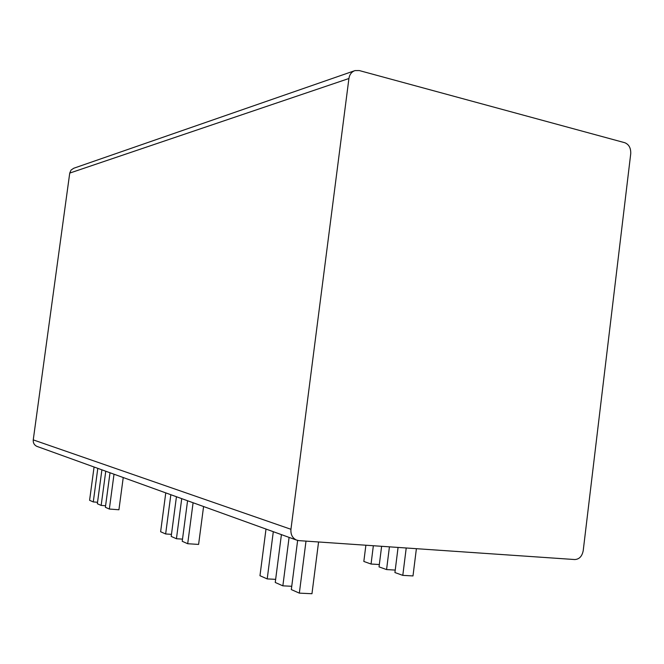 <?xml version="1.0" encoding="UTF-8"?>
<svg xmlns="http://www.w3.org/2000/svg" width="664" height="664" viewBox="0 0 664 664"><rect width="100%" height="100%" fill="white"/><g stroke="black" fill="none" stroke-linecap="round" stroke-linejoin="round"><path stroke-width="1" d="M359.29 70.558L355.032 70.583C351.629 71.762 349.596 74.401 348.915 78.51L290.948 529.291C290.558 534.412 292.368 537.981 296.36 540.015L298.974 540.637L574.783 559.544C579.29 559.279 582.104 556.308 583.216 550.639L630.725 153.799C630.966 148.122 628.982 144.428 624.774 142.71L359.29 70.558M37.383 446.548L36.835 446.349C34.213 445.054 33.017 442.905 33.25 439.883L69.737 173.088L71.065 170.034L73.762 168.241L354.352 70.824M381.626 546.306L379.036 566.882L386.572 569.571L389.428 546.837M395.229 570.077L386.572 569.571M379.335 564.533L371.051 564.035L363.831 561.453L365.881 545.227M416.394 548.688L412.991 575.937L402.799 575.364L394.922 572.551L398.068 547.435M373.351 545.733L371.051 564.035M406.219 547.991L402.799 575.364M101.899 469.83L97.342 503.735L101.16 505.42L105.759 471.224M105.584 505.76L101.16 505.42M97.542 502.266L93.275 501.934L89.59 500.299L94.072 467.008M123.238 477.532L118.922 509.769L109.344 509.047L105.377 507.288L110.017 472.76M97.799 468.352L93.275 501.934M114.017 474.204L109.344 509.047M176.441 496.73L171.196 536.421L176.433 538.736L181.728 498.639M182.517 539.135L176.433 538.736M171.47 534.354L165.643 533.964L160.622 531.739L165.768 492.879M203.582 506.524L198.602 544.422L187.696 543.725L182.226 541.301L187.572 500.747M170.839 494.713L165.643 533.964M193.091 502.739L187.696 543.725M281.411 534.62L275.245 582.469L282.856 585.839L289.089 537.392M291.745 586.279L282.856 585.839M275.651 579.348L267.21 578.917L259.973 575.713L266.007 529.059M318.571 541.982L311.964 593.724L299.339 593.135L291.322 589.582L297.63 540.43M273.302 531.69L267.21 578.917M306.004 541.119L299.339 593.135M69.737 173.088L348.915 78.51M33.25 439.883L290.948 529.291M36.835 446.349L296.36 540.015"/></g></svg>
